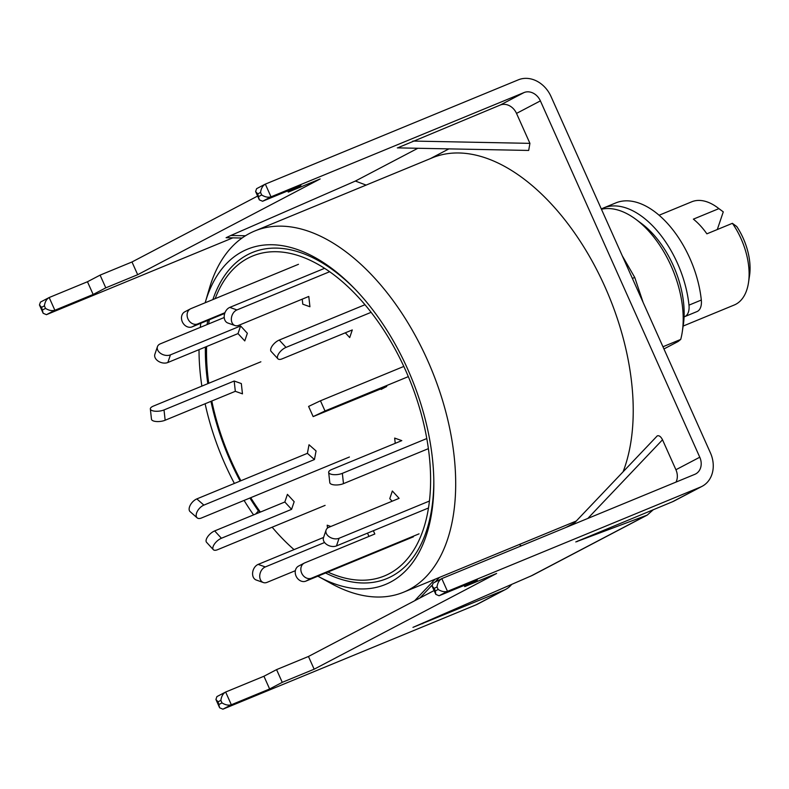 <?xml version="1.0" encoding="UTF-8"?>
<svg xmlns="http://www.w3.org/2000/svg" width="789" height="789" viewBox="0 0 789 789"><rect width="100%" height="100%" fill="white"/><g stroke="black" fill="none" stroke-linecap="round" stroke-linejoin="round"><path stroke-width="1.18" d="M209.243 319.801L208.631 323.934A173.008 97.994 67.6 0 1 209.361 319.752A186.963 105.894 -112.4 0 0 209.351 319.792M662.957 346.756L680.72 339.428A83.713 47.419 -112.4 0 0 682.288 331.824A83.713 47.419 -112.4 0 0 635.944 219.381A83.713 47.419 -112.4 0 0 601.445 209.243M623.152 471.644A195.337 110.638 -112.4 0 0 585.468 249.62A195.337 110.638 -112.4 0 0 432.293 157.82L254.758 230.99A195.337 110.638 -112.4 0 0 249.502 233.445A195.337 110.638 -112.4 0 0 209.391 288.36L205.248 302.483A181.283 102.678 67.6 0 1 242.479 251.513A181.283 102.678 67.6 0 1 354.557 288.636A181.283 102.678 67.6 0 1 433.822 480.945A181.283 102.678 67.6 0 1 390.387 582.174A181.283 102.678 67.6 0 1 318.125 576.335A181.283 102.678 67.6 0 1 317.859 576.187M318.125 576.335L331.015 583.436A195.337 110.638 -112.4 0 0 403.623 592.184A195.337 110.638 -112.4 0 0 408.88 589.728A195.337 110.638 -112.4 0 0 429.492 364.715A195.337 110.638 -112.4 0 0 254.758 230.99M433.792 479.416A176.371 99.897 67.6 0 1 391.522 576.394A176.371 99.897 67.6 0 1 325.581 573.011M212.882 299.583A176.371 99.897 67.6 0 1 247.628 254.699A176.371 99.897 67.6 0 1 355.622 289.741M260.163 511.795L258.427 510.956L255.626 514.034M253.565 514.882A181.283 102.678 67.6 0 1 244.077 500.423M234.382 483.43A181.283 102.678 67.6 0 1 205.12 403.761M201.866 386.117A181.283 102.678 67.6 0 1 199.025 349.655M200.288 327.376A181.283 102.678 67.6 0 1 200.82 323.273M258.427 510.956A176.371 99.897 67.6 0 1 249.896 498.027M240.132 481.063A176.371 99.897 67.6 0 1 210.959 401.345M207.813 383.671A176.371 99.897 67.6 0 1 205.377 347.042M207.083 324.575A176.371 99.897 67.6 0 1 207.724 320.433M663.943 348.955L678.136 341.499L680.72 339.428M682.288 331.824L683.333 324.812A75.34 42.675 -112.4 0 0 641.625 223.612L635.944 219.381M684.083 316.862A16.747 9.488 -112.4 0 0 684.635 316.665A16.747 9.488 -112.4 0 0 688.984 305.136A83.713 47.419 -112.4 0 0 677.475 263.299A83.713 47.419 -112.4 0 0 603.457 207.99A83.713 47.419 -112.4 0 0 601.326 208.986M684.635 316.665L696.973 311.586A16.747 9.488 -112.4 0 0 701.313 300.047A83.713 47.419 -112.4 0 0 689.803 258.21A83.713 47.419 -112.4 0 0 615.795 202.911L603.457 207.99M349.409 457.009L201.451 517.998A8.373 4.527 -48.6 0 1 197.132 517.84A8.373 4.527 -48.6 0 1 196.283 514.181A8.373 4.527 -48.6 0 1 203.878 505.118L314.446 459.543L316.064 450.953L309.022 444.749L307.394 453.34L314.446 459.543M197.132 517.84L190.09 511.627A8.373 4.527 -48.6 0 1 189.242 507.978A8.373 4.527 -48.6 0 1 196.836 498.904L307.394 453.34M325.098 505.384L217.537 549.716A8.373 3.758 -42.6 0 1 213.316 549.657A8.373 3.758 -42.6 0 1 213.099 546.619A8.373 3.758 -42.6 0 1 221.413 538.256L291.585 509.339L294.169 501.696L287.413 494.358L284.829 502.001L291.585 509.339M213.316 549.657L206.56 542.309A8.373 3.758 -42.6 0 1 206.353 539.272A8.373 3.758 -42.6 0 1 214.667 530.918L284.829 502.001M215.18 298.637A173.008 97.994 67.6 0 1 247.983 258.181A173.008 97.994 67.6 0 1 405.585 370.307A173.008 97.994 67.6 0 1 389.135 573.751A173.008 97.994 67.6 0 1 327.869 572.064M294.041 549.617A173.008 97.994 67.6 0 1 272.156 527.21M260.37 512.081A173.008 97.994 67.6 0 1 250.724 497.691M240.901 480.748A173.008 97.994 67.6 0 1 211.797 400.999M208.73 383.286A173.008 97.994 67.6 0 1 206.59 346.539M295.362 570.684L267.007 582.371A8.373 6.144 -70.4 0 1 263.348 582.538A8.373 6.144 -70.4 0 1 259.778 577.282A8.373 6.144 -70.4 0 1 265.301 566.936L324.585 542.507M263.348 582.538L256.208 580.004A8.373 6.144 -70.4 0 1 252.638 574.747A8.373 6.144 -70.4 0 1 258.161 564.401L323.589 537.437M330.828 526.49L327.188 525.188L327.514 528.088M419.048 533.847L311.487 578.189A8.373 6.894 -117.7 0 1 301.694 573.179A8.373 6.894 -117.7 0 1 304.189 563.139A8.373 6.894 -117.7 0 1 304.662 562.912L374.824 533.995L373.355 530.721M413.436 536.796L305.876 581.128A8.373 6.894 -117.7 0 1 296.082 576.128A8.373 6.894 -117.7 0 1 298.567 566.078L304.189 563.139M367.506 533.137L368.966 536.412M429.433 501.035L339.063 538.276A8.373 5.789 -161.3 0 1 327.622 535.406A8.373 5.789 -161.3 0 1 326.074 530.09A8.373 5.789 -161.3 0 1 328.934 527.269L399.106 498.342L392.35 491.005L389.766 498.648L392.133 501.222M428.486 507.998L336.479 545.919A8.373 5.789 -161.3 0 1 325.038 543.039A8.373 5.789 -161.3 0 1 323.49 537.733L326.074 530.09M426.79 438.546L342.347 473.351A8.373 3.136 173.7 0 1 330.611 474.071A8.373 3.136 173.7 0 1 328.668 472.364A8.373 3.136 173.7 0 1 331.636 469.544L401.798 440.627L394.658 438.082L395.24 443.329M428.388 448.645L343.481 483.637A8.373 3.136 173.7 0 1 331.745 484.367A8.373 3.136 173.7 0 1 329.802 482.651L328.668 472.364M403.82 366.431L320.452 400.792L308.598 406.424L313.154 416.602L386.748 386.472L381.136 389.421L380.9 388.888M408.327 376.629L325.009 410.97L313.154 416.602M364.972 304.722L279.257 340.049A8.373 3.758 137.4 0 0 270.933 348.413A8.373 3.758 137.4 0 0 271.15 351.45L277.906 358.788A8.373 3.758 137.4 0 0 282.127 358.857L352.288 329.94L349.705 337.574L345.316 332.81M371.116 312.316L286.003 347.397A8.373 3.758 137.4 0 0 277.689 355.75A8.373 3.758 137.4 0 0 277.906 358.788M324.595 268.319L229.786 307.394A8.373 6.144 109.6 0 0 224.254 317.74A8.373 6.144 109.6 0 0 227.834 323.007L234.974 325.541A8.373 6.144 109.6 0 0 238.623 325.374L308.795 296.447L309.929 306.743L302.789 304.199L302.226 299.159M329.644 271.722L236.927 309.939A8.373 6.144 109.6 0 0 231.394 320.285A8.373 6.144 109.6 0 0 234.974 325.541M298.479 264.305L190.918 308.637A8.373 6.894 62.3 0 0 190.445 308.864L184.823 311.813A8.373 6.894 62.3 0 0 182.338 321.853A8.373 6.894 62.3 0 0 192.131 326.853L224.717 313.42M190.445 308.864A8.373 6.894 62.3 0 0 187.95 318.904A8.373 6.894 62.3 0 0 197.743 323.914L224.983 312.681M224.234 317.503L160.315 343.846A8.373 5.789 18.7 0 0 157.445 346.677L154.861 354.31A8.373 5.789 18.7 0 0 156.409 359.626A8.373 5.789 18.7 0 0 167.85 362.506L238.012 333.589L244.768 340.927L247.351 333.283L240.606 325.946L238.012 333.589M157.445 346.677A8.373 5.789 18.7 0 0 158.993 351.983A8.373 5.789 18.7 0 0 170.434 354.863L240.606 325.946M260.873 361.796L153.313 406.128A8.373 3.136 -6.3 0 0 150.344 408.958L151.478 419.245A8.373 3.136 -6.3 0 0 153.421 420.951A8.373 3.136 -6.3 0 0 165.157 420.231L235.319 391.314L242.46 393.849L241.326 383.562L234.185 381.018L235.319 391.314M150.344 408.958A8.373 3.136 -6.3 0 0 152.287 410.665A8.373 3.136 -6.3 0 0 164.013 409.945L234.185 381.018M683.146 326.064L734.234 305.008A55.812 31.609 -112.4 0 0 735.733 304.307A55.812 31.609 -112.4 0 0 748.505 282.61A55.812 31.609 -112.4 0 0 732.389 223.317L706.875 233.83A55.812 31.609 67.6 0 0 693.373 219.145L718.887 208.631A55.812 31.609 -112.4 0 0 717.605 207.645A55.812 31.609 -112.4 0 0 691.697 201.806L659.101 215.239M732.389 223.317L736.778 226.551A47.439 26.865 67.6 0 1 749.55 275.598L748.505 282.61M717.3 229.53L723.276 211.866L717.605 207.645M723.276 211.866L718.887 208.631M511.637 584.452A27.901 22.97 -117.7 0 1 505.601 589.422A27.901 22.97 -117.7 0 1 504.023 590.152L412.963 627.373L532.427 575.349L647.217 515.109L653.361 509.655M647.217 515.109L575.783 541.935L672.455 501.774A27.901 22.97 -117.7 0 0 674.043 501.035L702.111 486.31A27.901 22.97 62.3 0 0 710.406 452.837L551.018 96.505A27.901 22.97 62.3 0 0 518.373 79.817L265.005 184.261L256.603 188.679L255.606 191.54L259.325 199.854L262.599 201.254L300.895 185.474L288.261 192.102L320.156 178.955L137.68 274.7L105.785 287.847L93.161 294.475L54.865 310.255C51.975 311.083 48.869 310.462 45.525 308.391L44.391 305.846L41.58 307.325L39.45 304.958L40.446 302.098L49.174 297.532C46.571 299.011 44.983 301.783 44.391 305.846M572.873 524.596L657.286 435.844C659.131 435.301 660.876 436.613 662.513 439.789L587.835 518.422M702.111 486.31A27.901 22.97 62.3 0 1 700.533 487.05L447.491 591.346C444.611 592.164 441.495 591.543 438.161 589.482L437.017 586.937L434.216 588.407L432.076 586.049L433.072 583.179L441.801 578.613C439.207 580.093 437.609 582.864 437.017 586.937M269.631 688.975L263.93 676.252L225.644 692.032L231.335 704.764L269.631 688.975L282.255 682.347L314.15 669.2L496.626 573.465L464.731 586.602L477.365 579.974L439.069 595.764L435.804 594.364L435.35 590.951L438.161 589.482M218.05 701.825L215.92 699.468L216.916 696.598L225.644 692.032C223.04 693.511 221.453 696.283 220.861 700.356L218.05 701.825L219.638 707.782L222.912 709.183L475.945 604.887A27.901 22.97 -117.7 0 0 477.532 604.147L505.601 589.422M519.241 544.528L521.381 545.82M262.599 201.254L271.022 196.836C268.132 197.664 265.025 197.043 261.692 194.972L260.548 192.427C261.139 188.364 262.737 185.593 265.331 184.113L271.022 196.836L524.064 92.55A13.955 11.48 62.3 0 1 540.386 100.884L699.774 457.216L675.917 469.741L662.513 439.789M540.386 100.884L516.519 113.409L529.922 143.361L528.679 150.443L397.331 147.868M439.069 595.764L447.491 591.346L441.801 578.613L694.843 474.327A13.955 11.48 62.3 0 0 695.632 473.952A13.955 11.48 62.3 0 0 699.774 457.216M675.917 469.741A13.955 11.48 -117.7 0 1 676.015 482.079M263.93 676.252L276.564 669.624L308.46 656.478L434.098 590.557M257.628 196.057L131.99 261.978L100.095 275.124L87.461 281.752L49.174 297.532L54.865 310.255L46.443 314.673L232.844 237.854M417.864 148.273L355.375 181.056L366.126 185.09M242.055 238.031L226.088 237.716L230.852 235.477L245.458 235.763M355.375 181.056L230.852 235.477M398.593 147.454L500.196 105.065A13.955 11.48 62.3 0 1 516.519 113.409M464.198 585.408L464.731 586.602M287.729 190.899L288.261 192.102M282.255 682.347L276.564 669.624M105.785 287.847L100.095 275.124M93.161 294.475L87.461 281.752M137.68 274.7L131.99 261.978M314.15 669.2L308.46 656.478M222.912 709.183L231.335 704.764C228.445 705.583 225.338 704.962 221.995 702.9L220.861 700.356M41.58 307.325L43.168 313.282L46.443 314.673M260.548 192.427L257.747 193.907L255.606 191.54M257.747 193.907L259.325 199.854M622.235 255.725L634.741 277.442L643.124 302.424M634.741 277.442L632.384 278.409M688.984 305.136L701.313 300.047M196.836 498.904L203.878 505.118M214.667 530.918L221.413 538.256M258.161 564.401L265.301 566.936M311.487 578.189L305.876 581.128M339.063 538.276L336.479 545.919M342.347 473.351L343.481 483.637M320.452 400.792L325.009 410.97M279.257 340.049L286.003 347.397M229.786 307.394L236.927 309.939M197.743 323.914L192.131 326.853M170.434 354.863L167.85 362.506M164.013 409.945L165.157 420.231M423.604 622.649L422.588 623.724M645.984 515.671L530.494 576.266M700.533 487.05L672.455 501.774M504.023 590.152L475.945 604.887M574.372 523.018L565.861 527.486M577.765 541.007L577.232 541.56M448.921 148.874L430.409 158.589M524.064 92.55L500.196 105.065M258.881 196.451L261.692 194.972M434.216 588.407L435.35 590.951M42.724 309.87L45.525 308.391M219.194 704.37L221.995 702.9M412.864 141.063L529.922 143.361M439.463 577.41L434.887 582.223M431.869 585.399L419.906 598.003M576.266 521.026L403.623 592.184M414.6 600.784L435.094 579.205M215.92 699.468L219.638 707.782M43.168 313.282L39.45 304.958M432.076 586.049L435.804 594.364"/></g></svg>
